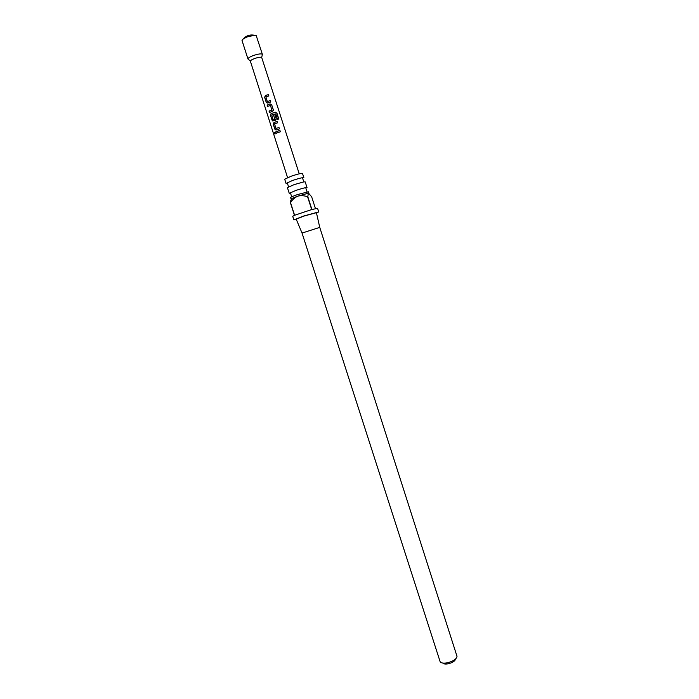 <?xml version="1.0" encoding="UTF-8"?>
<svg xmlns="http://www.w3.org/2000/svg" width="699" height="699" viewBox="0 0 699 699"><rect width="100%" height="100%" fill="white"/><g stroke="black" fill="none" stroke-linecap="round" stroke-linejoin="round"><path stroke-width="1.05" d="M275.397 132.845L274.882 132.277L274.349 133.395L274.829 133.99L275.397 132.845M275.083 133.981L274.716 132.242M296.044 190.373C302.37 188.302 306.031 187.384 307.027 187.62L305.192 181.889L303.794 181.897L294.192 184.597L287.403 187.603L289.246 193.326L296.044 190.373M292.829 180.368C299.155 178.289 302.833 177.397 303.855 177.703L302.501 173.474C301.47 173.151 297.791 174.025 291.466 176.104L284.694 179.197L286.048 183.418L292.829 180.368M275.345 120.289L272.54 120.936L270.399 115.318L271.072 113.579L275.345 112.207L276.953 113.221L278.814 119.005L277.512 119.302L275.773 113.85L271.728 115.038L273.099 119.625L274.768 119.127L273.58 115.082L274.908 114.671L276.157 118.629L275.345 120.289M261.679 57.493L262.387 54.365C261.347 53.465 258.272 53.875 253.169 55.605C249.692 56.977 247.953 58.104 247.97 58.996L242.011 40.472L243.313 38.821L247.166 36.933L254.427 35.256L256.192 35.527L262.387 54.365M287.551 177.572L250.382 61.232C250.373 60.533 251.736 59.651 254.48 58.576C258.49 57.213 260.91 56.89 261.732 57.589L299.233 173.824M266.249 95.265L268.442 94.548L268.879 95.938L265.926 96.934L267.298 101.53L270.391 100.586L270.828 101.975L267.691 103.041L266.205 102.211L264.641 97.379L265.305 95.623L266.249 95.265M269.124 104.247L270.085 103.924L271.728 104.833L273.318 110.119L272.47 111.333L269.482 112.469L269.036 111.089L271.841 110.005L270.469 105.427L267.534 106.458L267.105 105.068L269.124 104.247M274.882 122.185L277.066 121.469L277.512 122.849L274.55 123.845L275.922 128.415L278.988 127.489L279.425 128.861L276.306 129.918L274.794 129.088L273.265 124.265L273.938 122.535L274.882 122.185M277.748 131.124L279.932 130.416L280.369 131.788L276.149 133.291L275.703 131.919L277.748 131.124M315.441 208.582L311.693 196.882L308.626 193.23L308.364 191.797L297.398 194.593L291.684 196.777L290.592 197.502L291.072 199.014L291.763 198.49L290.452 201.295L291.492 199.084M307.979 193.291L297.888 196.113C294.821 197.502 292.365 199.669 290.522 202.623L294.602 215.275L311.693 209.56L307.621 196.847C304.432 195.606 301.19 195.353 297.888 196.113L291.763 198.49M316.498 213.055L318.718 211.911L303.48 216.087L293.886 219.888L296.35 219.521M308.259 193.448L307.84 196.786L311.903 209.499L317.573 208.328L318.718 211.911M319.749 227.385L302.038 233.064L440.152 661.761C441.261 663.194 443.813 663.508 447.797 662.722C453.485 661.123 456.561 659 457.015 656.344L319.749 227.376M319.749 227.367L316.411 212.679L304.004 216.061L296.201 219.171L302.038 233.055M455.591 658.982C455.119 660.974 452.786 662.556 448.592 663.718C445.674 664.303 443.751 664.094 442.834 663.08M290.522 202.623L290.452 201.295M293.886 219.888L292.724 216.306L294.471 215.336L290.391 202.684M276.254 133.247L275.703 131.919M275.817 131.91L279.932 130.416M279.906 130.451L280.343 131.796M275.895 129.962L274.794 129.088M275.922 128.415L278.988 127.489M278.962 127.524L279.399 128.869M274.899 129.07L273.37 124.256L274.017 122.535L277.066 121.469M277.049 121.512L277.477 122.858M273.012 121.014L272.051 120.132L270.513 115.309L271.142 113.579L275.284 112.251L276.953 113.221M276.856 113.273L278.7 119.022M273.099 119.625L274.786 119.145L273.597 115.108L274.882 114.706L276.157 118.629M276.14 118.664L276.114 119.581M267.638 106.405L267.21 105.06L270.102 103.95L271.701 104.876L273.283 109.664M273.265 109.699L273.248 110.599M269.587 112.425L269.15 111.089L271.867 110.031L270.469 105.427M267.228 103.085L266.205 102.211M267.298 101.53L270.391 100.586M270.364 100.63L270.793 101.984M266.319 102.203L264.755 97.371L265.384 95.632L268.442 94.548M268.416 94.592L268.853 95.946M305.935 188.363L307.053 191.841M302.711 178.525L303.794 181.897M287.464 183.426L288.547 186.799M290.566 193.3L291.684 196.777M250.364 61.128L248.503 59.38M254.427 35.256C250.067 34.391 246.363 35.588 243.313 38.821"/></g></svg>

